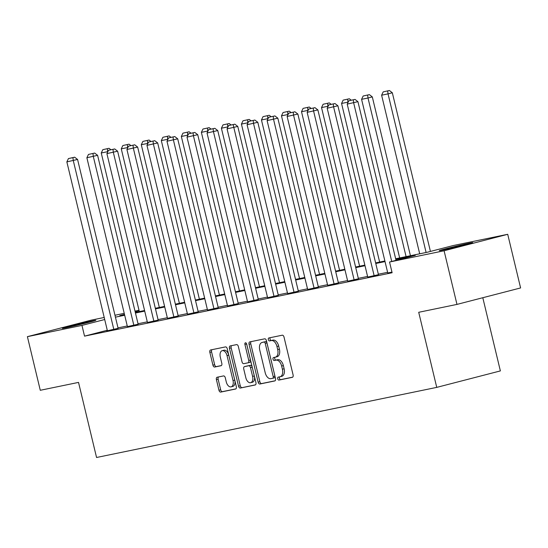 <?xml version="1.0" encoding="UTF-8"?>
<svg xmlns="http://www.w3.org/2000/svg" width="548" height="548" viewBox="0 0 548 548"><rect width="100%" height="100%" fill="white"/><g stroke="black" fill="none" stroke-linecap="round" stroke-linejoin="round"><path stroke-width="0.82" d="M277.726 378.791A1.514 0.897 -104.5 0 0 278.966 380.079L292.351 377.319A2.165 1.288 -104.5 0 0 292.385 377.312A2.165 1.288 -104.5 0 0 293.105 374.955L284.008 337.054A2.165 1.288 -104.5 0 0 282.241 335.205L268.849 337.965A1.514 0.897 -104.5 0 0 268.828 337.972A1.514 0.897 -104.5 0 0 268.321 339.623A1.514 0.897 -104.5 0 0 269.561 340.911L271.294 340.555A6.932 4.117 -104.5 0 1 276.946 346.466L277.699 349.624A6.932 4.117 -104.5 0 1 275.404 357.166A6.932 4.117 -104.5 0 1 275.288 357.193L273.555 357.549A1.514 0.897 -104.5 0 0 273.527 357.556A1.514 0.897 -104.5 0 0 273.027 359.207A1.514 0.897 -104.5 0 0 274.26 360.495L275.993 360.139A6.932 4.117 -104.5 0 1 281.645 366.05L282.405 369.208A6.932 4.117 -104.5 0 1 280.11 376.75A6.932 4.117 -104.5 0 1 279.987 376.777L278.254 377.134A1.514 0.897 -104.5 0 0 278.226 377.14A1.514 0.897 -104.5 0 0 277.726 378.791M279.699 376.832A1.514 0.897 -104.5 0 0 279.446 378.346A1.514 0.897 -104.5 0 0 280.686 379.634L292.687 377.161M270.294 337.664A1.514 0.897 -104.5 0 0 270.041 339.178A1.514 0.897 -104.5 0 0 271.281 340.466L273.014 340.109L271.294 340.555M274.993 357.248A1.514 0.897 -104.5 0 0 274.747 358.762A1.514 0.897 -104.5 0 0 275.98 360.05L277.713 359.694L275.993 360.139M92.523 320.847A17.214 0.411 166.5 0 1 95.852 320.299A17.214 0.411 166.5 0 1 84.433 323.443A17.214 0.411 166.5 0 1 65.698 327.793A17.214 0.411 166.5 0 1 62.376 328.341A17.214 0.411 166.5 0 1 73.788 325.197A17.214 0.411 166.5 0 1 92.523 320.847M469.424 243.168A17.214 0.411 166.5 0 1 472.753 242.62A17.214 0.411 166.5 0 1 461.334 245.764A17.214 0.411 166.5 0 1 442.599 250.114A17.214 0.411 166.5 0 1 439.27 250.662A17.214 0.411 166.5 0 1 450.689 247.518A17.214 0.411 166.5 0 1 469.424 243.168M217.152 377.236A2.165 1.288 -104.5 0 0 217.118 377.25A2.165 1.288 -104.5 0 0 216.398 379.606L218.953 390.238A2.165 1.288 -104.5 0 0 220.714 392.087L235.585 389.018A2.165 1.288 -104.5 0 0 235.626 389.012A2.165 1.288 -104.5 0 0 236.339 386.655L227.242 348.754A2.165 1.288 -104.5 0 0 225.475 346.905L210.603 349.966A2.165 1.288 -104.5 0 0 210.569 349.98A2.165 1.288 -104.5 0 0 209.85 352.337L212.932 365.18A2.165 1.288 -104.5 0 0 214.7 367.023L221.063 365.715A2.165 1.288 -104.5 0 0 221.104 365.708A2.165 1.288 -104.5 0 0 221.817 363.351L220.289 356.981A5.795 3.439 -104.5 0 1 222.207 350.672A5.795 3.439 -104.5 0 1 227.03 355.59L233.023 380.545A5.795 3.439 -104.5 0 1 231.105 386.847A5.795 3.439 -104.5 0 1 226.283 381.935L225.283 377.778A2.165 1.288 -104.5 0 0 223.516 375.928L217.152 377.236M395.649 258.766L427.372 252.224L453.169 245.552L507.722 234.304L520.6 287.94L456.97 304.407L418.713 312.291L436.742 387.381L96.558 457.491L78.528 382.401L40.278 390.286L27.4 336.657L91.03 320.19L104.209 317.47M456.97 304.407L444.092 250.772L389.539 262.019L415.329 255.341L395.8 259.368M107.278 330.252L84.536 336.136L392.115 272.746L389.539 262.019M84.536 336.136L81.96 325.409L27.4 336.657M258.142 382.161A2.165 1.288 -104.5 0 0 259.903 384.011L274.774 380.942A2.165 1.288 -104.5 0 0 274.808 380.935A2.165 1.288 -104.5 0 0 275.528 378.579L266.431 340.671A2.165 1.288 -104.5 0 0 264.663 338.828L249.792 341.89A2.165 1.288 -104.5 0 0 249.758 341.904A2.165 1.288 -104.5 0 0 249.039 344.26L258.142 382.161L259.862 381.716A2.165 1.288 -104.5 0 0 261.622 383.566L275.11 380.785M255.176 384.984L240.312 388.046A2.165 1.288 -104.5 0 1 238.544 386.203L229.448 348.295A2.165 1.288 -104.5 0 1 230.16 345.939A2.165 1.288 -104.5 0 1 230.201 345.932L236.565 344.617A2.165 1.288 -104.5 0 1 238.332 346.466L242.017 361.838A2.165 1.288 -104.5 0 0 243.785 363.687L248.004 362.817A2.165 1.288 -104.5 0 0 248.045 362.803A2.165 1.288 -104.5 0 0 248.758 360.447L244.915 344.445A1.514 0.897 -104.5 0 1 245.422 342.795A1.514 0.897 -104.5 0 1 246.682 344.082L255.937 382.62A2.165 1.288 -104.5 0 1 255.217 384.977A2.165 1.288 -104.5 0 1 255.176 384.984L255.252 384.963M436.742 387.381L500.372 370.914L482.802 297.722M387.6 272.315L378.346 274.219M367.578 276.439L358.324 278.35M347.548 280.569L338.294 282.48M327.526 284.7L318.272 286.604M307.497 288.823L298.242 290.735M287.474 292.954L278.22 294.858M267.445 297.078L258.19 298.989M247.422 301.208L238.161 303.113M227.393 305.332L218.138 307.243M207.37 309.462L198.109 311.367M187.341 313.586L178.086 315.497M167.318 317.717L158.057 319.621M147.289 321.84L138.034 323.752M127.266 325.971L118.005 327.882M387.758 272.952L391.964 272.116M367.729 277.076L378.456 274.678M347.706 281.206L358.426 278.802M327.677 285.337L338.404 282.932M307.654 289.46L318.374 287.056M287.625 293.591L298.352 291.187M267.602 297.715L278.322 295.31M247.573 301.845L258.3 299.441M227.55 305.969L238.27 303.565M207.521 310.1L218.248 307.695M187.498 314.223L198.218 311.819M167.469 318.354L178.196 315.949M147.446 322.477L158.167 320.08M127.417 326.608L138.144 324.204M118.121 328.362L77.569 159.447L66.856 161.886L107.401 330.766L106.757 330.903L118.115 328.334M507.722 234.304L444.092 250.772M114.977 315.251L124.232 313.346M135 311.127L139.014 310.298M124.485 314.401L119.793 315.621L124.547 314.641M135.315 312.422L144.569 310.511M155.337 308.291L164.599 306.387M175.367 304.167L184.621 302.256M195.389 300.037L204.651 298.133M215.419 295.913L224.673 294.002M235.441 291.783L244.703 289.878M255.471 287.659L264.725 285.748M275.493 283.528L284.755 281.617M295.523 279.398L304.777 277.494M315.545 275.274L324.806 273.363M335.575 271.144L344.829 269.239M355.597 267.02L364.858 265.109M375.627 262.889L384.881 260.985M139.096 310.627L135.13 311.648M104.702 319.525L81.96 325.409M385.025 261.588L375.77 263.492M365.002 265.718L355.748 267.623M344.973 269.842L335.719 271.753M324.95 273.973L315.696 275.877M304.921 278.096L295.667 280.007M284.898 282.227L275.644 284.131M264.869 286.351L255.615 288.262M244.846 290.481L235.592 292.385M224.817 294.605L215.563 296.516M204.794 298.735L195.54 300.64M184.765 302.859L175.511 304.77M164.743 306.99L155.488 308.894M144.713 311.12L135.459 313.024M124.691 315.244L115.436 317.155M280.227 376.716L281.706 376.332A6.932 4.117 -104.5 0 0 281.83 376.305A6.932 4.117 -104.5 0 0 284.124 368.763L282.405 369.208M277.713 359.694A6.932 4.117 -104.5 0 1 283.364 365.605L284.124 368.763M275.521 357.132L277.007 356.748A6.932 4.117 -104.5 0 0 277.124 356.721A6.932 4.117 -104.5 0 0 279.418 349.179L277.699 349.624M273.014 340.109A6.932 4.117 -104.5 0 1 278.665 346.021L279.418 349.179M251.176 341.61A2.165 1.288 -104.5 0 0 250.758 343.815L259.862 381.716M272.678 378.284A1.514 0.897 -104.5 0 0 272.705 378.278A1.514 0.897 -104.5 0 0 273.205 376.627L265.218 343.356A1.514 0.897 -104.5 0 0 263.985 342.062L262.156 342.438A6.932 4.117 -104.5 0 0 262.04 342.466A6.932 4.117 -104.5 0 0 259.745 350.008L265.205 372.75A6.932 4.117 -104.5 0 0 270.856 378.661L272.678 378.284M272.733 378.271L274.397 377.839A1.514 0.897 -104.5 0 0 274.425 377.832A1.514 0.897 -104.5 0 0 274.925 376.181L273.205 376.627M263.643 342.055A6.932 4.117 -104.5 0 1 263.759 342.021A6.932 4.117 -104.5 0 1 263.876 341.993L265.705 341.616A1.514 0.897 -104.5 0 1 266.938 342.911L274.925 376.181M255.519 384.819L240.312 388.046M231.585 345.644A2.165 1.288 -104.5 0 0 231.167 347.85L240.264 385.758A2.165 1.288 -104.5 0 0 242.031 387.6M248.08 362.797L249.724 362.372A2.165 1.288 -104.5 0 0 249.765 362.358A2.165 1.288 -104.5 0 0 250.477 360.002L246.641 344L244.915 344.445M245.846 377.791A5.795 3.439 -104.5 0 0 250.669 382.703A5.795 3.439 -104.5 0 0 252.587 376.401L250.477 367.605A2.165 1.288 -104.5 0 0 248.717 365.763L244.49 366.633A2.165 1.288 -104.5 0 0 244.456 366.639A2.165 1.288 -104.5 0 0 243.737 368.996L245.846 377.791M250.669 382.703L252.388 382.257A5.795 3.439 -104.5 0 0 254.313 375.955L252.587 376.401M246.141 366.208A2.165 1.288 -104.5 0 1 246.175 366.194A2.165 1.288 -104.5 0 1 246.21 366.187L250.436 365.317A2.165 1.288 -104.5 0 1 252.196 367.16L254.313 375.955M231.105 386.847L232.825 386.402A5.795 3.439 -104.5 0 0 234.743 380.1L233.023 380.545M222.207 350.672L223.927 350.227A5.795 3.439 -104.5 0 1 228.749 355.145L234.743 380.1M211.987 349.686A2.165 1.288 -104.5 0 0 211.569 351.891L214.652 364.735A2.165 1.288 -104.5 0 0 216.419 366.585L221.399 365.557M218.536 376.955A2.165 1.288 -104.5 0 0 218.118 379.161L220.673 389.792A2.165 1.288 -104.5 0 0 222.44 391.642L235.921 388.861M430.427 251.436L392.327 92.763L388.032 93.879L426.111 252.484M419.693 253.806L381.614 95.201L383.196 91.879L389.409 90.509L383.196 91.879M387.689 90.954L388.032 93.879L381.614 95.201M389.409 90.509L392.327 92.763M387.765 272.986L347.22 104.099L357.933 101.668L355.015 99.407L348.802 100.777L355.015 99.407M396.033 260.334L357.933 101.668M391.731 261.451L353.638 102.777L353.296 99.852M348.802 100.777L347.22 104.099M410.431 255.717L372.304 96.893L368.003 98.003L406.082 256.615M399.663 257.937L361.584 99.325L363.166 96.01L369.379 94.633L363.166 96.01M367.66 95.078L368.003 98.003L361.584 99.325M369.379 94.633L372.304 96.893M379.641 262.067L341.562 103.456L343.144 100.133L349.357 98.763L343.144 100.133M347.638 99.209L347.98 102.133L341.562 103.456M349.357 98.763L351.206 100.195M367.735 277.11L327.19 108.23L337.911 105.791L334.986 103.538L328.773 104.908L334.986 103.538M378.463 274.706L337.911 105.791M374.154 275.788L333.609 106.908L333.266 103.983M328.773 104.908L327.19 108.23M347.713 281.24L307.168 112.354L317.881 109.922L314.963 107.661L308.75 109.038L314.963 107.661M358.44 278.836L317.881 109.922M354.131 279.918L313.586 111.032L313.244 108.107M308.75 109.038L307.168 112.354M359.611 266.191L321.532 107.586L323.115 104.264L329.327 102.894L323.115 104.264M327.608 103.339L327.951 106.257L321.532 107.586M329.327 102.894L331.184 104.319M339.589 270.322L301.51 111.71L303.092 108.388L309.305 107.018L303.092 108.388M307.586 107.463L307.928 110.388L301.51 111.71M309.305 107.018L311.154 108.449M319.559 274.445L281.48 115.84L283.063 112.518L289.276 111.148L283.063 112.518M287.556 111.593L287.899 114.518L281.48 115.84M289.276 111.148L291.132 112.573M327.683 285.364L287.138 116.484L297.859 114.046L294.934 111.792L288.721 113.162L294.934 111.792M338.411 282.96L297.859 114.046M334.102 284.042L293.557 115.162L293.214 112.237M288.721 113.162L287.138 116.484M307.661 289.495L267.116 120.608L277.829 118.176L274.911 115.916L268.698 117.293L274.911 115.916M318.388 287.09L277.829 118.176M314.079 288.173L273.534 119.286L273.192 116.361M268.698 117.293L267.116 120.608M287.632 293.618L247.086 124.739L257.807 122.3L254.882 120.046L248.669 121.416L254.882 120.046M298.359 291.214L257.807 122.3M294.05 292.296L253.505 123.416L253.162 120.492M248.669 121.416L247.086 124.739M299.537 278.576L261.458 119.964L263.04 116.642L269.253 115.272L263.04 116.642M267.534 115.717L267.876 118.642L261.458 119.964M269.253 115.272L271.102 116.703M267.609 297.749L227.064 128.869L237.777 126.43L234.859 124.177L228.646 125.547L234.859 124.177M278.336 295.345L237.777 126.43M274.027 296.427L233.14 124.622M228.646 125.547L227.064 128.869M279.507 282.7L241.428 124.095L243.011 120.772L249.224 119.402L243.011 120.772M247.504 119.848L247.847 122.773L241.428 124.095M249.224 119.402L251.08 120.834M247.58 301.873L207.034 132.993L217.755 130.561L214.83 128.301L208.617 129.671L214.83 128.301M258.307 299.475L217.755 130.561M253.998 300.551L213.453 131.671L213.11 128.746M208.617 129.671L207.034 132.993M259.485 286.83L221.406 128.218L222.988 124.896L229.201 123.526L222.988 124.896M227.482 123.971L227.824 126.896L221.406 128.218M229.201 123.526L231.051 124.958M227.557 306.003L187.012 137.123L197.725 134.685L194.807 132.431L188.594 133.801L194.807 132.431M238.277 303.599L197.725 134.685M233.975 304.681L193.43 135.801L193.088 132.876M188.594 133.801L187.012 137.123M239.455 290.954L201.376 132.349L202.959 129.027L209.172 127.657L202.959 129.027M207.452 128.102L207.795 131.027L201.376 132.349M209.172 127.657L211.028 129.088M207.528 310.127L166.982 141.247L177.703 138.815L174.778 136.555L168.565 137.925L174.778 136.555M218.255 307.729L177.703 138.815M213.946 308.805L173.401 139.925L173.058 137M168.565 137.925L166.982 141.247M219.433 295.084L181.354 136.473L182.936 133.157L189.149 131.78L182.936 133.157M187.43 132.226L187.772 135.151L181.354 136.473M189.149 131.78L190.999 133.212M187.505 314.257L146.96 145.378L157.673 142.939L154.755 140.685L148.542 142.055L154.755 140.685M198.225 311.853L157.673 142.939M193.924 312.935L153.378 144.056L153.036 141.131M148.542 142.055L146.96 145.378M199.404 299.208L161.324 140.603L162.907 137.281L169.12 135.911L162.907 137.281M167.4 136.356L167.743 139.281L161.324 140.603M169.12 135.911L170.976 137.343M167.476 318.388L126.931 149.501L137.651 147.07L134.726 144.809L128.513 146.179L134.726 144.809M178.203 315.984L137.651 147.07M173.894 317.059L133.349 148.179L133.006 145.254M128.513 146.179L126.931 149.501M179.381 303.339L141.302 144.727L142.884 141.411L149.097 140.035L142.884 141.411M147.378 140.48L147.72 143.405L141.302 144.727M149.097 140.035L150.947 141.466M147.453 322.512L106.908 153.632L117.621 151.193L114.703 148.94L108.49 150.31L114.703 148.94M158.173 320.107L117.621 151.193M153.872 321.19L113.326 152.31L112.984 149.385M108.49 150.31L106.908 153.632M159.352 307.469L121.272 148.857L122.855 145.535L129.068 144.165L122.855 145.535M127.348 144.61L127.691 147.535L121.272 148.857M129.068 144.165L130.924 145.597M127.424 326.642L86.879 157.756L97.599 155.324L94.674 153.063L88.461 154.44L94.674 153.063M138.151 324.238L97.599 155.324M133.842 325.32L93.297 156.433L92.954 153.508M88.461 154.44L86.879 157.756M139.329 311.593L101.25 152.988L102.832 149.666L109.045 148.296L102.832 149.666M107.326 148.741L107.668 151.659L101.25 152.988M109.045 148.296L110.895 149.72M113.82 329.444L73.274 160.564L72.932 157.639L74.651 157.194L68.438 158.564L72.932 157.639M68.438 158.564L66.856 161.886M77.569 159.447L74.651 157.194M280.686 379.634L278.966 380.079M271.281 340.466L269.561 340.911M275.98 360.05L274.26 360.495M283.364 365.605L281.645 366.05M278.665 346.021L276.946 346.466M250.758 343.815L249.039 344.26M261.622 383.566L259.903 384.011M266.938 342.911L265.218 343.356M265.705 341.616L263.985 342.062M263.876 341.993L262.156 342.438M240.264 385.758L238.544 386.203M231.167 347.85L229.448 348.295M250.477 360.002L248.758 360.447M252.196 367.16L250.477 367.605M250.436 365.317L248.717 365.763M246.21 366.187L244.49 366.633M228.749 355.145L227.03 355.59M216.419 366.585L214.7 367.023M214.652 364.735L212.932 365.18M211.569 351.891L209.85 352.337M222.44 391.642L220.714 392.087M220.673 389.792L218.953 390.238M218.118 379.161L216.398 379.606M281.83 376.305L280.11 376.75M277.124 356.721L275.404 357.166M274.425 377.832L272.705 378.278M263.759 342.021L262.04 342.466M249.765 362.358L248.045 362.803M246.175 366.194L244.456 366.639"/></g></svg>
